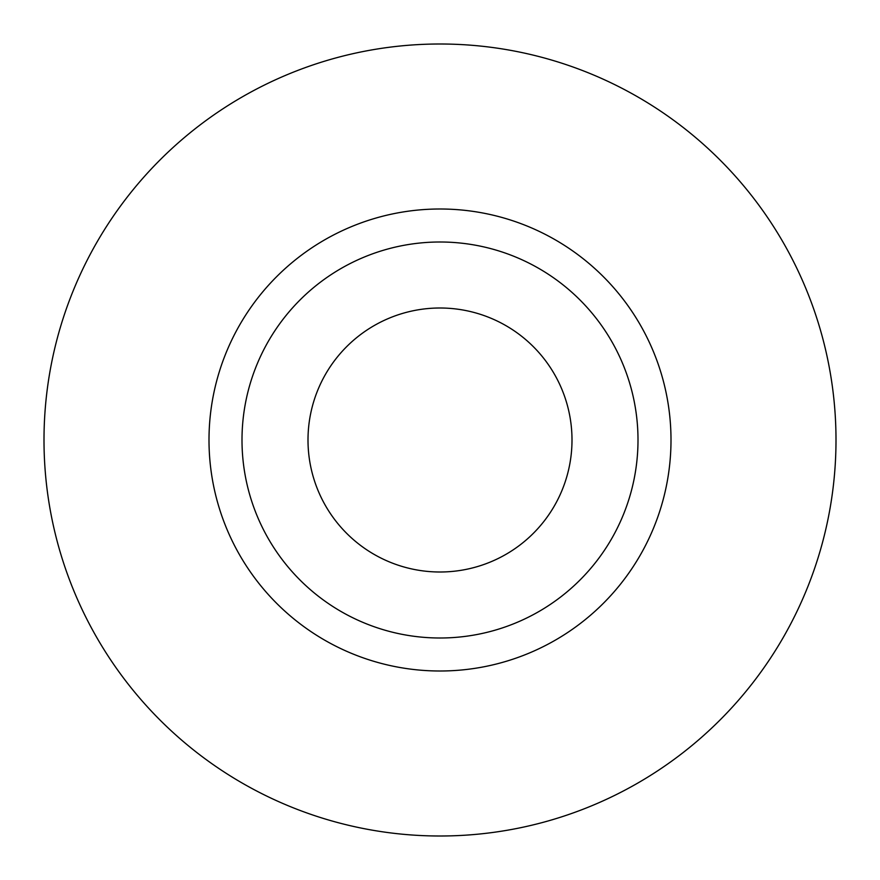 <?xml version="1.0" encoding="UTF-8"?>
<svg xmlns="http://www.w3.org/2000/svg" width="880" height="880" viewBox="0 0 880 880"><rect width="100%" height="100%" fill="white"/><g stroke="black" fill="none" stroke-linecap="round" stroke-linejoin="round"><path stroke-width="1.32" d="M308 440A132 132 0 0 0 440 572A132 132 0 0 0 572 440A132 132 0 0 0 440 308A132 132 0 0 0 308 440M638 440A198 198 0 0 0 440 242A198 198 0 0 0 242 440A198 198 0 0 0 440 638A198 198 0 0 0 638 440M836 440A396 396 0 0 0 440 44A396 396 0 0 0 44 440A396 396 0 0 0 440 836A396 396 0 0 0 836 440M671 440A231 231 0 0 1 440 671A231 231 0 0 1 209 440A231 231 0 0 1 440 209A231 231 0 0 1 671 440"/></g></svg>
